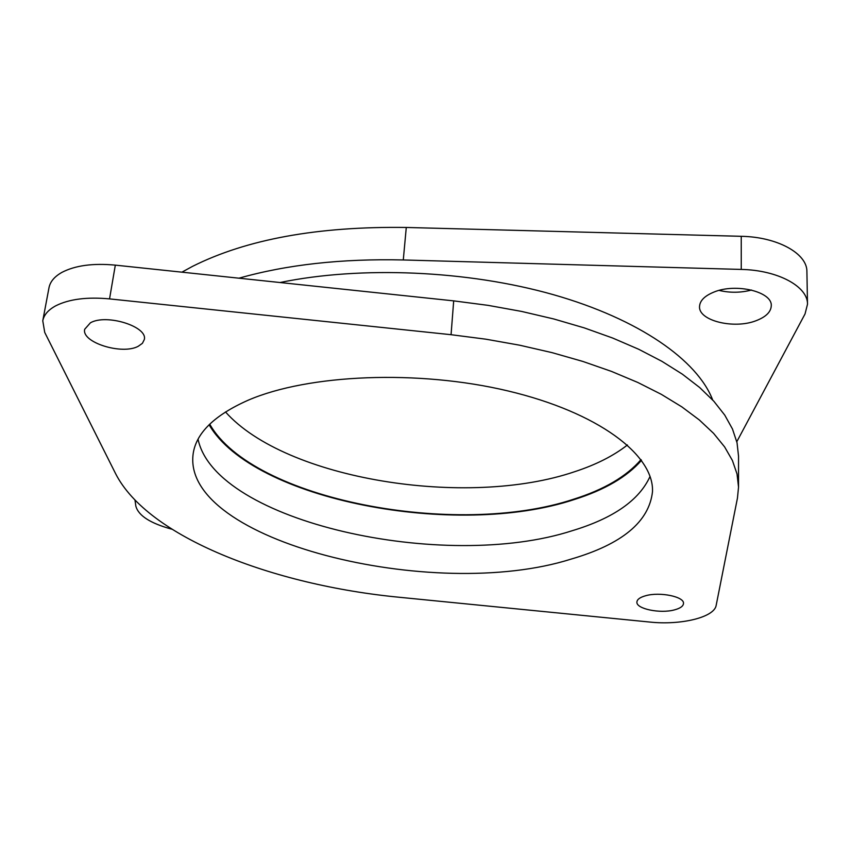 <?xml version="1.0" encoding="UTF-8"?>
<svg xmlns="http://www.w3.org/2000/svg" width="850" height="850" viewBox="0 0 850 850"><rect width="100%" height="100%" fill="white"/><g stroke="black" fill="none" stroke-linecap="round" stroke-linejoin="round"><path stroke-width="1.27" d="M90.408 322.809L84.703 329.258C81.164 342.401 121.996 355.194 138.21 346.301L142.417 343.315L144.298 339.564C148.017 326.634 106.452 313.501 90.408 322.809M645.66 595.733C640.039 597.295 637.117 599.399 636.905 602.044C635.991 608.855 660.174 613.859 674.443 609.886C680.244 608.345 683.262 606.199 683.496 603.468C684.473 596.689 659.855 591.611 645.66 595.733M198.05 439.216C215.316 522.112 444.38 572.231 572.337 530.676C613.381 518.277 639.296 500.183 650.059 476.382M248.019 400.276C214.413 415.193 196.116 433.043 193.152 453.815C181.135 540.961 433.532 602.746 571.115 559.098C622.062 544.255 649.198 521.751 652.503 491.587C654.011 454.899 598.304 412.377 508.13 390.979C418.147 369.495 308.359 374.181 248.019 400.276M55.792 305.788C48.28 309.857 43.934 314.861 42.766 320.79L44.731 332.424L115.621 473.694C147.773 536.881 272.404 585.183 400.095 597.348L649.676 622.041C680.839 625.43 714.446 617.344 716.168 605.349L737.46 498.047L738.533 487.103L737.024 473.939L732.413 460.498L724.625 446.919L713.586 433.351L699.316 419.953L681.859 406.884L661.3 394.326L637.798 382.457L611.575 371.439L582.898 361.452L552.107 352.654L519.584 345.185L485.743 339.171L451.063 334.698L109.544 298.892C87.051 296.799 69.137 299.094 55.792 305.788M738.533 487.103L738.544 456.28L737.046 442.776L732.477 428.995L724.742 415.098L713.809 401.211L699.667 387.515L682.359 374.17L661.98 361.367L638.701 349.265L612.712 338.056L584.301 327.898L553.796 318.973L521.571 311.419L488.049 305.352L453.688 300.868L115.324 265.136C93.043 263.054 75.267 265.455 61.997 272.34C54.517 276.526 50.182 281.647 48.992 287.736L42.766 320.79M209.1 424.766C253.056 500.533 456.737 538.688 574.303 499.524C604.562 489.983 626.971 476.914 641.516 460.317M712.693 399.999C697.51 360.336 639.264 319.143 553.414 294.684C467.596 270.332 360.761 265.774 280.001 282.529M719.121 290.413C729.895 292.963 740.711 292.836 751.549 290.031M713.894 292.092C704.639 295.874 699.858 300.677 699.539 306.521C698.36 320.705 734.049 329.471 756.202 320.663C765.924 316.912 770.95 311.95 771.269 305.788C772.491 291.72 735.856 282.837 713.894 292.092M225.494 411.931C285.462 479.527 467.001 508.513 574.866 471.633C596.094 464.674 613.615 455.791 627.438 444.975M209.727 424.161C252.631 499.938 456.312 538.358 573.686 499.194C604.148 489.589 626.588 476.393 641.006 459.616M736.801 441.713L805.035 313.947L807.5 304.247L806.905 271.681C807.362 253.566 777.431 236.916 741.242 236.311L406.279 227.46C317.911 226.238 246.649 239.222 192.482 266.39L181.911 272.17M134.991 500.129L135.851 506.143C138.423 515.674 150.407 523.366 171.817 529.189M807.5 304.247C807.978 286.493 777.782 270.119 741.253 269.429L403.283 259.962C341.562 258.549 286.79 264.626 238.967 278.194M741.253 269.429L741.242 236.311M403.283 259.962L406.279 227.46M451.063 334.698L453.688 300.868M109.544 298.892L115.324 265.136"/></g></svg>
